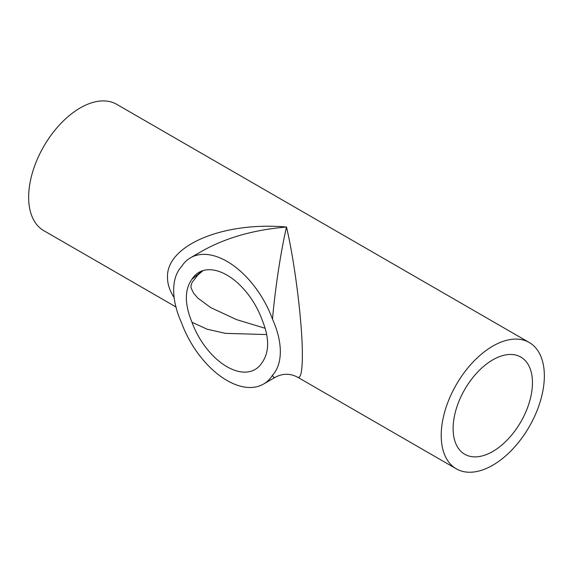 <?xml version="1.0" encoding="UTF-8"?>
<svg xmlns="http://www.w3.org/2000/svg" width="573" height="573" viewBox="0 0 573 573"><rect width="100%" height="100%" fill="white"/><g stroke="black" fill="none" stroke-linecap="round" stroke-linejoin="round"><path stroke-width="0.86" d="M191.991 322.277A56.104 32.389 60 0 0 255.049 369.513A56.104 32.389 60 0 0 261.997 362.688C269.511 352.216 269.511 337.841 261.997 319.576A56.104 32.389 60 0 0 198.946 272.34A56.104 32.389 60 0 0 191.991 279.158C184.485 289.637 184.485 304.005 191.991 322.277L207.168 329.224L225.461 333.35L266.603 334.56M264.912 328.207L236.635 319.648L210.771 307.629L197.821 298.089L193.581 293.168L191.038 287.847L190.995 285.49L192.12 282.382L197.807 275.061L203.064 270.578M202.419 270.778L191.991 279.158M272.497 319.175C283.212 342.969 282.654 364.235 272.497 375.222A72.929 42.108 60 0 1 263.458 384.089A72.929 42.108 60 0 1 181.491 322.678C170.783 298.884 171.341 277.619 181.491 266.631A72.929 42.108 60 0 1 190.53 257.764A72.929 42.108 60 0 1 272.497 319.175C275.169 288.52 280.756 251.755 286.5 227.023C222.89 221.457 166.156 245.48 167.495 277.411C167.517 284.022 169.658 290.611 173.913 297.194M272.497 375.222C273.242 377.213 274.166 377.894 275.276 377.263L275.327 377.235M263.458 384.089L275.276 377.263C282.783 373.288 290.267 373.288 297.716 377.263C300.746 378.638 302.3 371.311 302.365 355.281C302.544 324.218 294.98 263.086 286.5 227.023C253.853 229.802 225.805 237.774 202.348 250.945L190.53 257.764M176.205 307.107L43.756 230.64A72.929 42.108 -60 0 1 28.65 197.248A72.929 42.108 -60 0 1 60.487 123.854A72.929 42.108 -60 0 1 116.684 104.315L529.244 342.504A72.929 42.108 -60 0 1 529.244 426.72A72.929 42.108 -60 0 1 456.316 468.829A72.929 42.108 -60 0 1 441.21 435.437A72.929 42.108 -60 0 1 473.047 362.043A72.929 42.108 -60 0 1 529.244 342.504M453.114 428.568A56.104 32.389 -60 0 1 477.603 372.113A56.104 32.389 -60 0 1 520.828 357.079A56.104 32.389 -60 0 1 520.828 421.864A56.104 32.389 -60 0 1 464.732 454.253A56.104 32.389 -60 0 1 453.114 428.568M297.716 377.263L456.316 468.829"/></g></svg>

